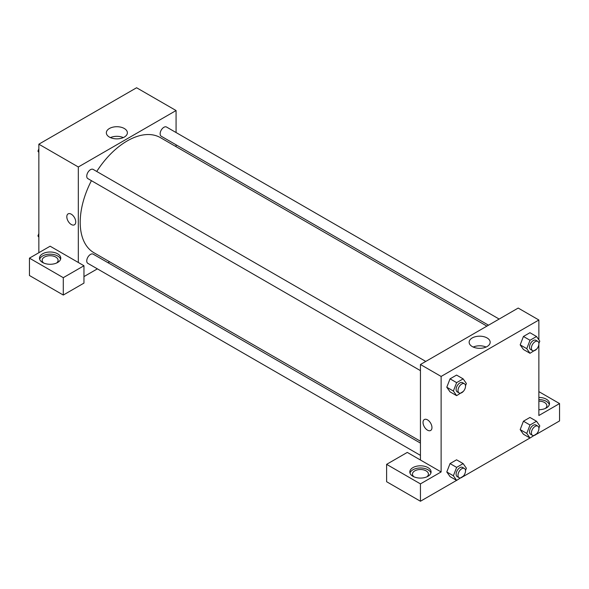 <?xml version="1.0" encoding="UTF-8"?>
<svg xmlns="http://www.w3.org/2000/svg" width="589" height="589" viewBox="0 0 589 589"><rect width="100%" height="100%" fill="white"/><g stroke="black" fill="none" stroke-linecap="round" stroke-linejoin="round"><path stroke-width="0.88" d="M38.852 252.718L38.852 144.187L136.596 87.754L176.074 110.541L176.074 132.532M176.074 144.813L176.074 146.668M124.294 128.498A10.514 6.074 180 0 1 127.379 132.79A10.514 6.074 180 0 1 116.858 138.864A10.514 6.074 180 0 1 106.344 132.79A10.514 6.074 180 0 1 112.838 127.18A10.514 6.074 180 0 1 124.294 128.498M78.322 262.488L50.131 246.202L29.45 258.144L63.288 277.677L83.962 265.742L78.322 262.488L78.322 166.982L38.852 144.187M78.322 166.982L176.074 110.541M123.292 137.59A10.514 6.074 0 0 0 110.423 137.59M68.118 213.873A6.317 3.644 -120 0 0 67.153 218.939A6.317 3.644 -120 0 0 71.276 224.497A6.317 3.644 60 0 1 67.153 218.939A6.317 3.644 60 0 1 68.118 213.873A6.317 3.644 60 0 1 74.435 217.525A6.317 3.644 60 0 1 74.435 224.814A6.317 3.644 60 0 1 71.276 224.497A6.317 3.644 -120 0 0 74.435 224.814M42.607 253.8A10.631 6.14 180 0 1 54.195 252.475A10.631 6.14 180 0 1 60.763 258.144A10.631 6.14 180 0 1 50.131 264.284A10.631 6.14 180 0 1 39.492 258.144A10.631 6.14 180 0 1 42.607 253.8M60.593 259.226A10.631 6.14 0 0 0 53.312 254.455A10.631 6.14 0 0 0 42.607 255.972A10.631 6.14 0 0 0 39.662 259.226M43.682 263.025A7.974 4.602 180 0 1 42.15 260.316A7.974 4.602 180 0 1 47.076 256.06A7.974 4.602 180 0 1 55.764 257.062A7.974 4.602 180 0 1 58.105 260.316A7.974 4.602 180 0 1 56.573 263.025M29.45 258.144L29.45 275.505L63.288 295.045L83.962 283.103L83.962 265.742M63.288 277.677L63.288 295.045M109.613 261.788L108.001 262.716M97.369 268.856L83.962 276.594M420.443 443.105L93.165 254.146A5.316 3.07 120 0 0 89.064 255.574A5.316 3.07 120 0 0 86.745 260.92A5.316 3.07 120 0 0 87.849 263.357L420.443 455.378M499.148 319.061L166.547 127.04A5.316 3.07 120 0 0 162.454 128.461A5.316 3.07 120 0 0 160.134 133.813A5.316 3.07 120 0 0 161.231 136.243L488.517 325.202M425.766 361.432L93.165 169.404A5.316 3.07 120 0 0 89.064 170.832A5.316 3.07 120 0 0 86.745 176.185A5.316 3.07 120 0 0 87.849 178.614L420.443 370.643M91.42 180.676A66.461 38.373 120 0 0 80.207 222.325A66.461 38.373 120 0 0 93.968 252.755L420.443 441.242M486.904 326.129L160.429 137.642A66.461 38.373 120 0 0 96.736 171.465M420.443 460.009L407.286 452.411L386.612 464.346L420.443 483.886L441.124 471.944L420.443 460.009L420.443 364.503L518.195 308.062L538.869 320.004L538.869 339.846M386.612 464.346L386.612 481.714L420.443 501.246L456.593 480.381M463.16 476.589L529.975 438.01M536.55 434.218L559.55 420.936L559.55 403.568L538.869 415.51L538.869 344.447M538.869 401.138A7.974 4.602 180 0 1 544.508 402.486A7.974 4.602 180 0 1 546.85 405.74A7.974 4.602 180 0 1 545.318 408.457M549.338 404.658A10.631 6.14 0 0 0 538.869 399.6M538.869 397.435A10.631 6.14 180 0 1 549.508 403.568A10.631 6.14 180 0 1 538.869 409.708M414.001 476.825A7.974 4.602 180 0 1 412.469 474.116A7.974 4.602 180 0 1 420.443 469.514A7.974 4.602 180 0 1 428.424 474.116A7.974 4.602 180 0 1 426.892 476.825M430.912 473.033A10.631 6.14 0 0 0 423.631 468.255A10.631 6.14 0 0 0 412.926 469.772A10.631 6.14 0 0 0 409.981 473.033M412.926 467.607A10.631 6.14 180 0 1 424.514 466.274A10.631 6.14 180 0 1 431.082 471.944A10.631 6.14 180 0 1 420.443 478.084A10.631 6.14 180 0 1 409.811 471.944A10.631 6.14 180 0 1 412.926 467.607M420.443 483.886L420.443 501.246M538.869 391.633L559.55 403.568M536.726 433.754L530.012 438.032L526.757 433.401L530.012 425.008L523.437 421.209L529.945 417.454L523.437 421.209L520.183 429.602L523.437 434.233L520.175 429.609M536.726 349.019L530.012 353.29L523.437 349.491L520.175 344.867M530.012 353.29L526.757 348.659L530.012 340.265L523.437 336.466L529.945 332.711L523.437 336.466L520.183 344.859L523.437 349.491M463.337 391.383L456.63 395.661L450.048 391.862L446.786 387.238L450.048 378.837L456.563 375.083L450.048 378.837L456.63 382.636L463.138 378.882L466.392 383.513L465.509 385.795M456.63 467.379L450.048 463.58L456.563 459.818L450.048 463.58L446.793 471.973L450.048 476.604L446.793 471.973L453.375 475.772L456.63 467.379L463.138 463.617L466.392 468.248L465.509 470.537M441.124 471.944L441.124 376.437L538.869 320.004M487.096 337.961A10.514 6.074 180 0 1 490.173 342.253A10.514 6.074 180 0 1 479.66 348.32A10.514 6.074 180 0 1 469.146 342.253A10.514 6.074 180 0 1 475.632 336.643A10.514 6.074 180 0 1 487.096 337.961M441.124 376.437L420.443 364.503M486.094 347.054A10.514 6.074 0 0 0 473.225 347.054M424.338 419.537A6.317 3.644 -120 0 0 423.373 424.595A6.317 3.644 -120 0 0 427.496 430.161A6.317 3.644 60 0 1 423.373 424.595A6.317 3.644 60 0 1 424.338 419.537A6.317 3.644 60 0 1 430.655 423.182A6.317 3.644 60 0 1 430.655 430.471A6.317 3.644 60 0 1 427.496 430.161A6.317 3.644 -120 0 0 430.655 430.471M456.63 395.661L453.375 391.03L456.63 382.636M464.419 383.748L462.542 382.666A5.316 3.07 120 0 0 458.448 384.087A5.316 3.07 120 0 0 456.122 389.439A5.316 3.07 120 0 0 457.226 391.876L459.103 392.959A5.316 3.07 120 0 0 464.419 389.889A5.316 3.07 120 0 0 464.419 383.748A5.316 3.07 120 0 0 460.326 385.177A5.316 3.07 120 0 0 458.006 390.529A5.316 3.07 120 0 0 459.103 392.959M450.048 391.862L446.793 387.231L453.375 391.03M463.138 378.882L456.563 375.083M530.012 340.265L536.527 336.51L539.782 341.141L538.891 343.431M537.809 341.384L535.931 340.295A5.316 3.07 120 0 0 531.83 341.723A5.316 3.07 120 0 0 529.511 347.068A5.316 3.07 120 0 0 530.615 349.505L532.493 350.588A5.316 3.07 120 0 0 537.809 347.517A5.316 3.07 120 0 0 537.809 341.384A5.316 3.07 120 0 0 533.715 342.805A5.316 3.07 120 0 0 531.388 348.158A5.316 3.07 120 0 0 532.493 350.588M526.757 348.659L520.183 344.859M536.527 336.51L529.945 332.711M463.337 476.126L456.63 480.403L453.375 475.772M464.419 468.491L462.542 467.408A5.316 3.07 120 0 0 458.448 468.829A5.316 3.07 120 0 0 456.122 474.182A5.316 3.07 120 0 0 457.226 476.611L459.103 477.701A5.316 3.07 120 0 0 464.419 474.631A5.316 3.07 120 0 0 464.419 468.491A5.316 3.07 120 0 0 460.326 469.912A5.316 3.07 120 0 0 458.006 475.264A5.316 3.07 120 0 0 459.103 477.701M456.63 480.403L450.048 476.604M463.138 463.617L456.563 459.818M530.012 425.008L536.527 421.245L539.782 425.884L538.891 428.166M537.809 426.119L535.931 425.037A5.316 3.07 120 0 0 531.83 426.458A5.316 3.07 120 0 0 529.511 431.811A5.316 3.07 120 0 0 530.615 434.248L532.493 435.33A5.316 3.07 120 0 0 537.809 432.26A5.316 3.07 120 0 0 537.809 426.119A5.316 3.07 120 0 0 533.715 427.548A5.316 3.07 120 0 0 531.388 432.893A5.316 3.07 120 0 0 532.493 435.33M530.012 438.032L523.437 434.233M526.757 433.401L520.183 429.602M536.527 421.245L529.945 417.454M38.852 152.477L37.939 151.182L38.852 148.833M41.171 142.847L47.746 139.048M38.852 151.704L37.939 151.182M114.56 100.476L121.128 96.684M38.852 237.212L37.939 235.924L38.852 233.575M38.852 236.447L37.939 235.924"/></g></svg>

